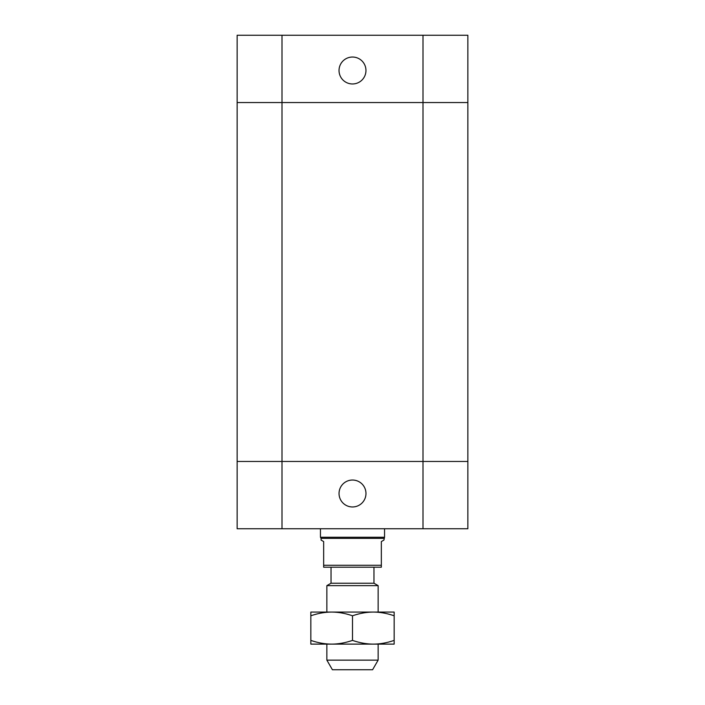 <?xml version="1.0" encoding="UTF-8"?>
<svg xmlns="http://www.w3.org/2000/svg" width="705" height="705" viewBox="0 0 705 705"><rect width="100%" height="100%" fill="white"/><g stroke="black" fill="none" stroke-linecap="round" stroke-linejoin="round"><path stroke-width="1.06" d="M365.957 70.5A13.457 13.457 0 0 1 345.767 82.159A13.457 13.457 0 0 1 345.767 58.841A13.457 13.457 0 0 1 365.957 70.5M423 528.75L423 102.542L237.136 102.542L237.136 461.458L423 461.458L237.136 461.458L237.136 528.75L467.864 528.75L467.864 461.458L423 461.458L467.864 461.458L467.864 102.542L423 102.542L467.864 102.542L467.864 35.25L237.136 35.25L237.136 102.542L237.136 35.25M423 35.25L423 102.542L237.136 102.542M326.864 660.136L332.416 669.75L372.584 669.75L378.136 660.136L326.864 660.136L326.864 644.114M378.136 660.136L378.136 644.114M378.136 612.072L378.136 585.635L326.864 585.635L326.864 612.072M326.864 585.635L331.033 583.229L373.967 583.229L378.136 585.635M383.908 538.364L321.092 538.364L321.092 540.092L323.657 541.572L323.657 567.208L381.343 567.208L381.343 541.572L383.908 540.092L384.542 537.254L384.542 528.75M323.657 565.278L381.343 565.278M373.967 583.229L373.967 567.208M321.092 538.364L320.458 537.254L384.542 537.254M339.043 493.5A13.457 13.457 0 0 1 359.233 481.841A13.457 13.457 0 0 1 359.233 505.159A13.457 13.457 0 0 1 339.043 493.5M237.136 461.458L237.136 528.75M331.667 612.072L394.157 612.072L394.157 615.791C386.966 613.324 380.021 612.09 373.333 612.072C366.644 612.09 359.7 613.324 352.5 615.791C345.3 613.324 338.356 612.09 331.667 612.072C324.979 612.09 318.034 613.324 310.843 615.791L310.843 612.072L331.667 612.072M310.843 644.114L310.843 640.396C318.034 642.854 324.979 644.097 331.667 644.114L310.843 644.114M331.667 644.114C338.356 644.097 345.3 642.854 352.5 640.396C359.7 642.854 366.644 644.097 373.333 644.114L331.667 644.114M373.333 644.114C380.021 644.097 386.966 642.854 394.157 640.396L394.157 644.114L373.333 644.114M310.843 615.791L310.843 640.396M394.157 615.791L394.157 640.396M352.5 615.791L352.5 640.396M282 528.75L282 35.25M331.033 583.229L331.033 567.208M320.458 537.254L320.458 528.75"/></g></svg>
